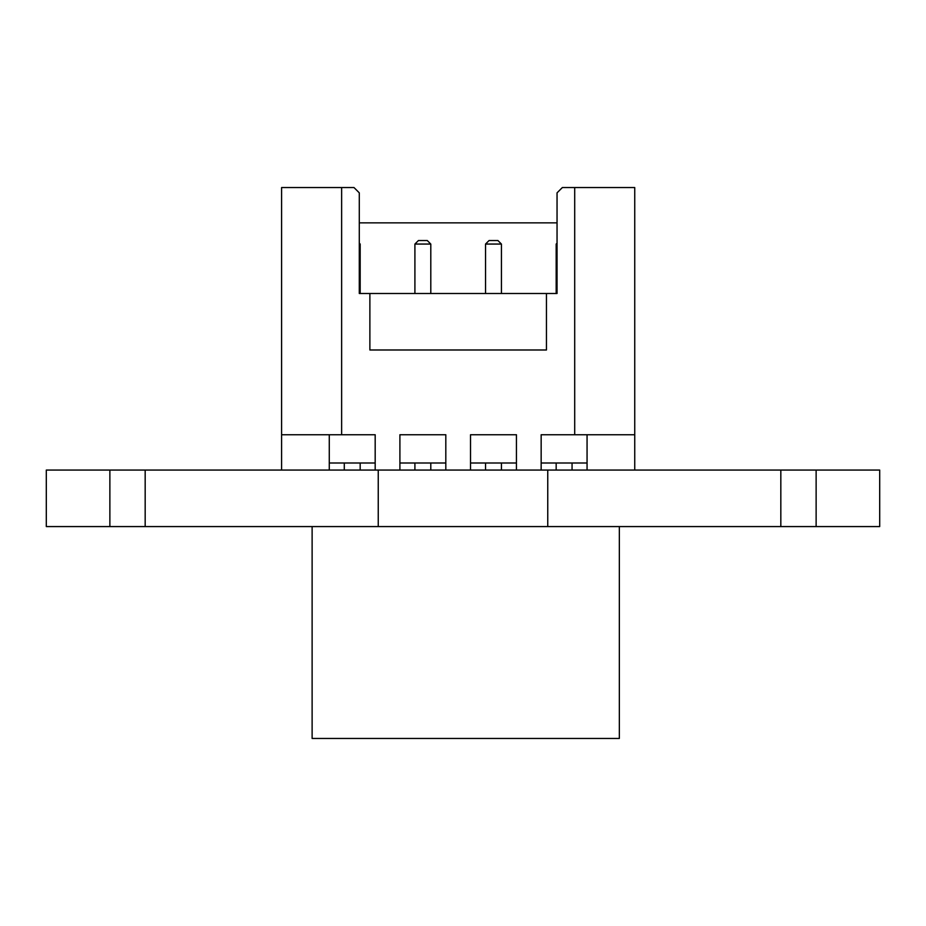 <?xml version="1.0" encoding="UTF-8"?>
<svg xmlns="http://www.w3.org/2000/svg" width="926" height="926" viewBox="0 0 926 926"><rect width="100%" height="100%" fill="white"/><g stroke="black" fill="none" stroke-linecap="round" stroke-linejoin="round"><path stroke-width="1.39" d="M816.13 470.061L816.13 526.57L879.7 526.57L879.7 470.061L547.752 470.061L547.752 526.57L780.826 526.57L780.826 470.061M816.13 526.57L780.826 526.57M547.752 470.061L378.248 470.061L378.248 526.57L547.752 526.57M378.248 470.061L46.3 470.061L46.3 526.57L109.87 526.57L109.87 470.061M378.248 526.57L145.174 526.57L145.174 470.061M109.87 526.57L145.174 526.57M619.344 526.57L619.344 738.45L312.12 738.45L312.12 526.57M574.699 187.55L574.699 434.745L634.738 434.745L634.738 187.55L562.348 187.55L557.047 192.851L557.047 293.496L359.288 293.496L359.288 192.851L353.998 187.55L341.636 187.55L341.636 434.745L375.18 434.745L375.18 470.061M445.811 470.061L445.811 434.745L399.905 434.745L399.905 470.061M516.442 470.061L516.442 434.745L470.524 434.745L470.524 470.061M574.699 434.745L541.154 434.745L541.154 470.061M587.061 434.745L587.061 470.061M634.738 470.061L634.738 434.745M281.597 470.061L281.597 434.745L341.636 434.745M341.636 187.55L281.597 187.55L281.597 434.745M329.274 434.745L329.274 470.061M541.154 463L587.061 463M470.524 463L516.442 463M399.905 463L445.811 463M329.274 463L375.18 463M557.047 222.865L359.288 222.865M369.879 293.496L369.879 349.993L546.456 349.993L546.456 293.496M557.047 243.168L556.167 244.059L556.167 293.496M557.047 244.059L556.167 244.059M572.06 463L572.06 470.061M556.167 463L556.167 470.061M485.537 244.059L489.067 240.529L497.899 240.529L501.429 244.059L485.537 244.059L485.537 293.496M501.429 244.059L501.429 293.496M501.429 463L501.429 470.061M485.537 463L485.537 470.061M414.906 244.059L418.436 240.529L427.268 240.529L430.798 244.059L414.906 244.059L414.906 293.496M430.798 244.059L430.798 293.496M430.798 463L430.798 470.061M414.906 463L414.906 470.061M359.288 243.168L360.179 244.059L359.288 244.059M360.179 244.059L360.179 293.496M360.179 463L360.179 470.061M344.287 463L344.287 470.061"/></g></svg>
